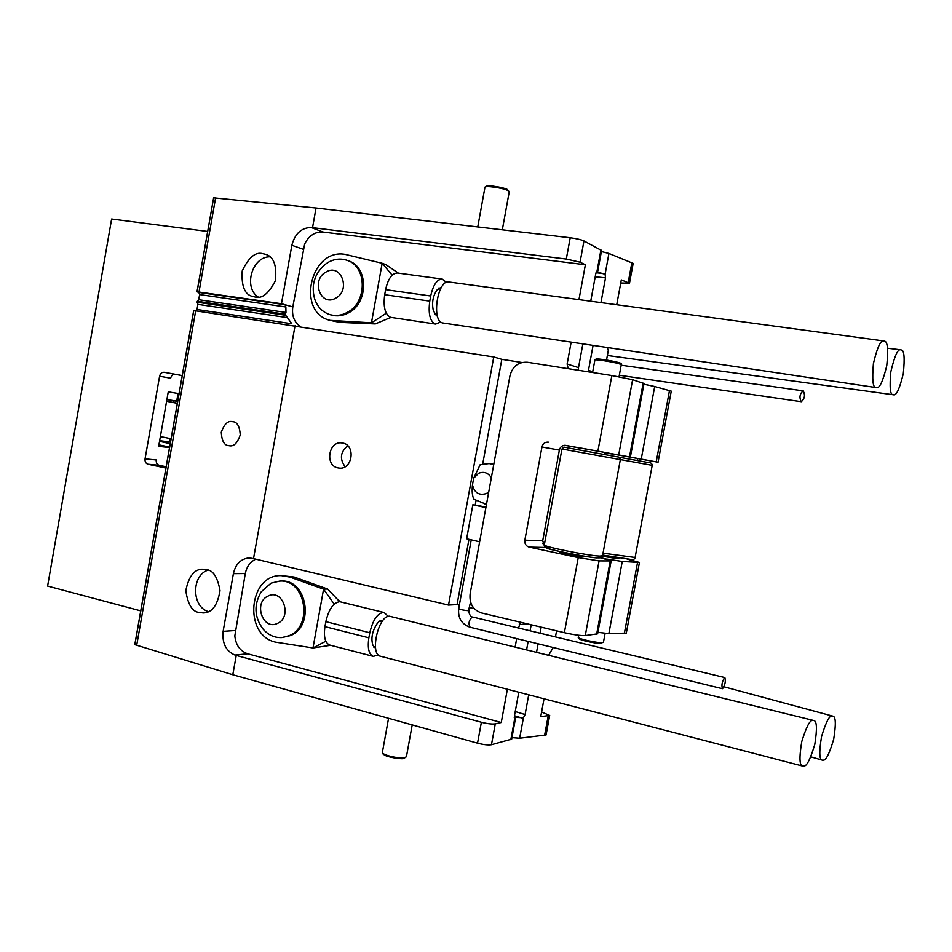 <?xml version="1.0" encoding="UTF-8"?>
<svg xmlns="http://www.w3.org/2000/svg" width="952" height="952" viewBox="0 0 952 952"><rect width="100%" height="100%" fill="white"/><g stroke="black" fill="none" stroke-linecap="round" stroke-linejoin="round"><path stroke-width="1.43" d="M198.98 612.445L203.311 612.945C211.963 612.802 217.532 605.389 220.007 590.68C217.627 577.269 213.153 570.26 206.584 569.653L203.073 569.213C194.589 568.844 188.829 575.972 185.807 590.585C187.83 604.353 192.221 611.648 198.98 612.445M228.587 445.631L229.206 445.738C233.74 446.785 237.429 443.144 240.273 434.814C239.618 426.282 237.131 421.914 232.835 421.712L232.478 421.653C228.028 420.463 224.303 423.985 221.269 432.232C221.78 440.883 224.22 445.357 228.587 445.631M338.138 467.956L338.983 468.087C352.466 470.24 356.143 445 342.613 443.049L342.137 442.977C328.559 440.443 324.513 465.825 338.138 467.956M254.969 296.976C261.86 299.095 268.666 293.68 275.39 280.721C276.984 265.191 273.617 256.374 265.287 254.243L262.657 253.648C255.469 251.661 248.662 257.421 242.213 270.915C241.261 286.457 244.914 295.025 253.184 296.596L254.969 296.976M604.663 454.568L605.055 452.474L600.712 451.664L578.721 447.69L578.34 449.784M559.597 551.517L559.49 552.077C562.489 553.493 569.76 555.075 581.291 556.837L585.837 556.444M722.592 688.689C725.115 684.94 725.876 681.239 724.865 677.586L724.674 677.586C722.14 681.311 721.378 685.012 722.389 688.701L722.592 688.689M485.984 507.011L472.846 504.786L485.877 507.606M479.63 541.819L466.647 538.784L472.846 504.786M493.695 464.826L489.233 463.553L480.141 464.743L473.668 478.225L478.618 473.275C483.949 471.252 488.186 472.763 491.327 477.797M488.733 491.994L486.341 493.564C479.011 495.695 474.382 492.791 472.466 484.854C471.775 491.018 472.24 495.802 473.858 499.217L486.46 504.393M441.407 287.325L437.158 289.836C432.898 295.774 431.637 302.748 433.362 310.757L436.528 315.838L437.42 315.957M875.84 387.464C872.841 387.535 872.032 379.586 873.4 363.604C877.28 347.242 880.79 339.709 883.956 340.983L884.622 341.197C887.597 341.506 888.311 349.67 886.764 365.687C882.861 381.645 879.374 388.952 876.316 387.607L875.84 387.464M876.316 387.607L442.466 322.93C431.197 320.562 437.67 279.317 448.904 281.982L883.956 340.983M901.449 350.015C904.233 350.253 904.852 358.095 903.317 373.529C899.569 388.952 896.26 396.044 893.404 394.782L892.952 394.663C890.168 394.771 889.454 387.131 890.834 371.756C894.547 355.965 897.879 348.646 900.818 349.812L901.449 350.015M386.274 313.22L371.458 322.835L382.157 263.276L345.005 254.339C310.281 248.198 295.894 312.506 330.142 320.384L371.458 322.835L375.267 323.942L390.915 317.397L435.695 324.096L440.74 321.954M330.142 320.384L339.733 322.383L375.267 323.942M446.393 282.375L442.216 279.055C437.004 279.293 433.16 284.945 430.697 295.989L429.768 301.13C428.138 313.47 429.899 321.074 435.064 323.954L435.695 324.096M442.216 279.055L397.4 272.998C391.974 273.2 388.047 278.757 385.596 289.646L384.691 294.704C383.12 306.865 385.036 314.398 390.439 317.278L390.915 317.397M328.44 262.205C334.58 258.849 340.757 258.218 346.98 260.289C367.282 266.239 367.377 302.676 347.052 312.53C341.435 315.517 335.782 316.219 330.082 314.672C322.585 312.292 317.433 307.008 314.612 298.845C310.971 285.029 314.541 273.51 325.322 264.275L328.44 262.205M330.082 314.672L331.415 315.053C337.115 316.599 342.768 315.897 348.373 312.922C368.674 303.081 368.579 266.703 348.301 260.765L346.98 260.289M326.036 272.01C341.018 262.764 351.276 290.3 335.687 298.166C320.634 307.198 310.649 279.888 326.036 272.01M268.107 596.047C282.744 588.312 292.669 617.086 277.46 623.381C262.764 630.89 253.101 602.366 268.107 596.047M271.07 583.136L279.709 581.077C305.425 579.006 313.684 626.047 289.111 635.71L282.03 637.566C274.497 637.971 268.095 635.032 262.8 628.748C254.255 616.789 253.756 604.449 261.312 591.727L271.07 583.136M282.03 637.566L290.503 635.591C315.064 625.952 306.806 578.983 281.114 581.053L279.709 581.077M387.488 616.634L387.642 615.801L384.096 612.517C377.789 612.66 373.017 619.407 369.781 632.759L368.864 637.828C367.377 648.241 368.852 654.429 373.291 656.392L378.301 654.94M289.979 577.09L294.097 577.019L327.583 589.026L323.573 589.145L289.979 577.09L281.233 575.615C248.377 574.401 243.165 635.246 275.568 642.148L312.994 647.943L323.573 589.145L334.212 604.139M294.097 577.019L281.233 575.615M382.74 620.716L382.157 620.49C380.336 620.157 378.479 621.489 376.587 624.488C372.137 631.664 370.887 638.542 372.851 645.135L375.623 648.467M831.834 716.094L832.738 716.106C835.808 716.297 836.13 724.008 833.69 739.24C829.478 753.389 826.074 760.351 823.468 760.112L822.361 760.148C819.244 759.839 818.982 751.925 821.588 736.396C825.908 722.33 829.323 715.571 831.834 716.094M803.976 766.051L802.81 766.098C799.442 765.848 799.097 757.673 801.762 741.584C806.308 726.971 809.926 719.938 812.639 720.462L813.591 720.462C816.899 720.604 817.304 728.566 814.805 744.345C810.402 759.018 806.784 766.253 803.976 766.051M802.81 766.098L380.467 656.249C369.566 654.619 378.17 615.777 389.332 616.17L813.591 720.462M803.25 390.879L803.095 390.844C799.739 393.854 799.109 397.46 801.215 401.661L801.346 401.696C804.702 398.709 805.332 395.104 803.25 390.879M637.162 460.518L637.531 458.507L636.436 458.293L612.267 453.925L611.91 455.889M602.414 556.254L617.812 558.717L619.086 558.003M170.468 442.192L169.492 441.978L170.087 438.539M176.691 401.149L178.036 393.473M182.225 375.54L164.16 372.28C161.828 372.149 160.305 373.458 159.591 376.207L145.049 458.864L156.247 459.971C155.985 462.767 156.961 464.54 159.151 465.302L166.136 466.789M179.035 393.64L168.254 391.843L158.651 446.357L169.527 447.583M600.26 557.777L611.172 560.764L597.63 633.806L585.266 635.579C580.839 635.781 573.877 634.806 564.381 632.675L481.45 612.921C473.001 609.923 469.217 603.592 470.109 593.953L509.974 375.707C512.569 366.306 518.352 361.82 527.325 362.248L611.862 375.528L632.616 379.693L644.004 383.549L630.379 457.103L605.044 452.533L641.231 459.114L654.702 386.5L671.267 391.129L658.058 462.232L641.231 459.114M643.159 383.132L629.486 456.924L565.678 445.393C562.418 445.155 560.323 446.714 559.371 450.082L542.699 540.784L544.508 546.293M482.735 463.898L501.811 359.332L521.863 362.486M489.233 463.553L493.779 464.35M459.328 605.139L457.055 604.591L468.908 539.653M475.25 504.917L475.964 500.99M474.286 608.685L469.538 607.554M473.668 478.225L472.466 484.854M295.049 325.727L253.518 558.622L249.126 557.896C240.796 558.836 235.56 564.084 233.395 573.663L223.125 631.354C222.03 643.183 225.945 651.085 234.894 655.047L236.239 655.452L232.8 674.766L134.851 644.647L193.768 310.507L134.803 644.48L193.684 310.53L493.755 356.964L501.811 359.332M493.755 356.964L448.523 605.079L253.518 558.622M457.055 604.591L448.523 605.079M197.445 301.308L198.718 299.713L285.969 312.458L285.386 314.231L197.29 301.284L197.124 302.224L285.6 315.255L287.385 317.635L197.897 304.366L196.993 309.495L291.812 323.775L287.385 317.635M285.969 312.458L285.862 306.984L199.623 294.573L198.718 299.713M199.623 294.573L198.861 292.419L196.993 291.8L213.629 197.849L196.993 291.8M196.362 310.816L196.993 309.495M197.897 304.366L197.124 302.224M255.802 559.169C250.221 561.847 246.711 566.642 245.295 573.532L234.823 635.888C235.822 645.182 240.142 651.156 247.77 653.81L501.264 722.497L507.368 689.26M578.959 299.618L585.373 264.763L323.073 232.038C314.993 231.61 308.853 235.608 304.664 244.021L292.811 306.925C291.645 315.505 294.108 322.038 300.178 326.536M568.213 368.674L567.13 364.009L571.152 342.149M213.629 197.849L197.076 291.764L281.447 303.712L285.088 304.747L285.862 306.984M590.716 301.213L595.762 273.783L597.071 270.88L597.785 271.082L601.581 250.495L583.969 240.939C581.053 239.642 576.46 238.583 570.212 237.762L316.04 208L213.641 197.849M285.6 315.255L285.314 314.219M236.239 655.452L481.379 722.259L477.535 743.167C483.604 744.714 488.245 745.237 491.458 744.714L511.664 739.133L515.389 718.915L514.615 719.081L514.401 716.071L518.78 692.223M477.535 743.167L232.8 674.766M316.04 208L312.542 227.659L311.125 227.504C301.356 227.742 294.93 233.668 291.847 245.283L281.447 303.712M515.151 646.943L516.686 638.59M518.614 628.058L520.292 622.18M501.264 722.497L495.278 723.877C492.077 724.317 487.448 723.782 481.379 722.259M526.599 649.764L528.134 641.374M530.085 630.807L531.192 624.774M570.212 237.762L566.297 259.063L312.542 227.659M567.13 364.009L578.507 367.615L582.862 343.898M566.297 259.063L580.065 262.169L585.373 264.763M565.119 445.322L578.709 447.773L564.905 445.31M611.172 560.764L610.22 560.93L596.642 634.222M514.258 717.796L515.389 718.915M578.507 367.615L578.483 369.697M597.785 271.082L596.595 271.415M629.486 456.924L630.379 457.103M548.4 442.168C545.068 441.93 542.914 443.537 541.95 447L524.85 540.177C524.528 543.747 525.956 546.055 529.122 547.102L578.233 557.622L599.082 560.895L610.22 560.93M166.897 399.483L177.679 401.327M166.886 399.578L177.667 401.387M159.531 441.347L170.206 443.68M169.492 441.978L159.65 440.657M548.685 655.214L553.183 647.479M325.834 641.22L312.994 647.943L330.689 645.277M327.583 589.026L339.697 601.688C333.378 602.64 328.773 609.292 325.846 621.62L324.953 626.618C323.513 636.888 325.108 643.028 329.737 645.039L373.291 656.392M384.096 612.517L339.697 601.688M392.164 275.164L382.157 263.276L385.929 264.668L398.388 273.129M606.519 360.058L608.28 350.538L607.34 347.539M616.729 304.747L621.311 279.888L629.486 283.256L633.163 263.395L608.923 253.458L601.39 251.53M620.74 282.982L629.486 283.256M596.392 271.796L605.103 274.247L605.52 277.829L600.95 302.605M593.072 345.421L588.455 370.471L592.751 371.613M511.95 737.621L519.661 738.216L546.079 734.956L549.685 715.44L541.593 711.989M544.032 698.792L540.736 716.654L549.685 715.44M556.575 630.819L555.456 636.9M541.176 627.154L540.07 633.199M538.106 643.814L536.559 652.227M528.717 694.817L525.087 714.547L523.422 717.796L514.258 717.249M600.736 557.682L606.971 559.24M543.235 544.615L544.318 544.865M643.885 384.203L654.702 386.5M588.348 371.839L588.455 370.471M608.863 633.592L622.251 561.466L639.435 562.453L626.309 633.092L608.863 633.592L597.904 632.342M622.251 561.466L606.995 559.098M544.532 543.747L542.771 543.354M639.435 562.453L627.118 559.098M564.703 445.31L578.697 447.833M604.948 453.069L612.255 453.985M637.531 458.543L658.058 462.232M145.049 458.864C144.787 461.684 145.763 463.481 147.976 464.243L165.91 468.087M207.631 231.455L111.622 219.019L47.6 586.075L140.729 610.863M182.213 375.588L175.18 374.315C172.871 374.184 171.36 375.481 170.658 378.194L159.591 376.207M169.611 447.083L158.913 444.882M486.484 504.298L484.687 504.251M166.588 401.28L177.322 403.327M160.376 436.563L171.086 438.741M177.346 403.243L166.6 401.197M269.88 256.802C252.042 256.528 243.141 287.445 258.218 297.048M345.148 466.73C339.447 458.923 340.316 451.962 347.777 445.81M208.036 570.129C191.257 575.353 191.59 607.031 208.524 611.636M470.538 602.08L468.503 610.696C464.029 610.387 460.756 609.697 458.697 608.637C457.817 618.015 461.613 624.214 470.062 627.237L470.347 627.249M472.763 617.086L472.228 616.956C468.943 620.18 468.217 623.608 470.062 627.237L722.389 688.701M597.392 557.801C583.159 557.301 531.609 545.901 549.03 547.15M602.545 555.825C602.449 557.372 600.843 558.05 597.701 557.836C595.535 558.836 546.139 549.316 546.781 548.043L544.318 544.901C542.283 546.46 588.158 555.754 599.724 556.099L602.545 555.825L620.347 459.626L561.954 449.011C564.453 447.309 561.549 446.405 569.07 448.106L616.111 456.662C619.966 457.222 619.133 456.829 620.347 459.626M567.309 447.809L616.111 456.662M621.311 364.497L617.063 363.152C605.603 360.772 598.225 359.666 594.917 359.844L596.975 358.844L616.587 362.022C623.893 364.14 619.942 362.879 621.311 364.497L619.05 376.754M509.249 191.733L507.749 190.471C502.525 187.818 484.675 185.366 484.949 187.318L487.543 185.89C488.59 185.247 503.382 187.33 507.309 189.472L509.249 191.733L502.323 229.813M406.421 756.709L403.862 758.435C402.672 759.446 387.75 757.316 384.489 755.031C382.68 753.936 381.978 753.044 382.383 752.342C381.335 754.722 398.662 758.934 404.529 757.709L406.421 756.709L412.204 724.912M335.806 321.276L339.733 322.383M602.259 642.612L601.414 643.421C600.058 643.992 584.599 641.362 580.684 639.566C578.649 638.732 577.876 637.995 578.352 637.328C577.4 638.709 597.261 643.112 602.259 642.612M603.033 553.172L635.103 557.491L652.215 465.361L620.359 459.59M198.861 292.419L285.088 304.747L292.811 306.925M136.648 645.504L195.695 310.721M199.004 291.943L215.604 197.837M495.278 723.877L491.458 744.714M510.819 739.716L514.615 719.081M527.432 623.881L519.245 624.619M597.071 270.88L600.938 249.876M583.969 240.939L580.065 262.169M223.125 631.354L235.132 630.51M247.77 653.81L234.894 655.047M233.395 573.663L245.295 573.532M291.847 245.283L303.093 249.234M311.125 227.504L323.073 232.038M545.651 547.495L529.122 547.102M578.233 557.622L564.381 632.675M611.862 375.528L597.904 451.117M585.266 635.579L599.082 560.895M618.705 454.901L632.616 379.693M559.371 450.082L541.95 447M524.85 540.177L542.699 540.784M648.371 462.565L618.943 457.21L648.371 462.565C650.811 462.553 652.096 463.493 652.215 465.361M630.391 559.36L602.675 555.087L630.688 559.395C633.449 559.788 634.913 559.145 635.103 557.491M601.152 643.397C595.845 643.909 575.317 638.994 579.601 638.256M173.669 402.541L173.99 400.744M369.781 632.759L325.846 621.62M368.864 637.828L324.953 626.618M429.768 301.13L384.691 294.704M430.697 295.989L385.596 289.646M628.213 282.458L631.89 262.538M608.923 253.458L605.103 274.247M523.422 717.796L519.661 738.216M544.556 735.598L548.173 716.023M604.27 273.581L596.023 272.748M595.214 276.77L605.52 277.829M515.234 711.525L525.087 714.547M514.461 715.737L522.398 718.189M605.02 452.676L606.757 452.997M669.494 390.463L656.226 461.887M637.519 562.561L624.333 633.52M403.529 758.411C398.186 759.541 382.43 755.745 383.168 753.52M486.151 186.747C484.485 184.593 501.942 186.806 507.071 189.412M599.272 360.023C588.895 357.559 605.912 359.499 616.539 362.01M159.151 465.302L147.976 464.243M175.18 374.315L164.16 372.28M561.954 449.011L544.318 544.901M468.991 610.541C468.36 612.909 470.931 617.622 472.501 616.979L724.865 677.586M440.895 288.23L438.908 287.956M437.147 314.886L434.874 314.553M893.404 394.782L607.376 355.477M832.738 716.106L723.984 686.797M375.493 647.503L373.66 647.027M621.18 365.211L803.095 390.844M603.461 642.231L605.103 633.366M578.352 637.328L578.733 635.27M619.324 375.231L801.346 401.696M382.097 621.585L379.753 620.99M822.361 760.148L810.807 756.816M391.248 317.444L388.785 318.289M900.818 349.812L887.55 348.23M340.28 601.759L337.46 599.343M382.383 752.342L388.559 718.296M484.949 187.318L477.761 226.933M471.18 540.212L458.697 608.637M594.917 359.844L592.584 372.506"/></g></svg>
